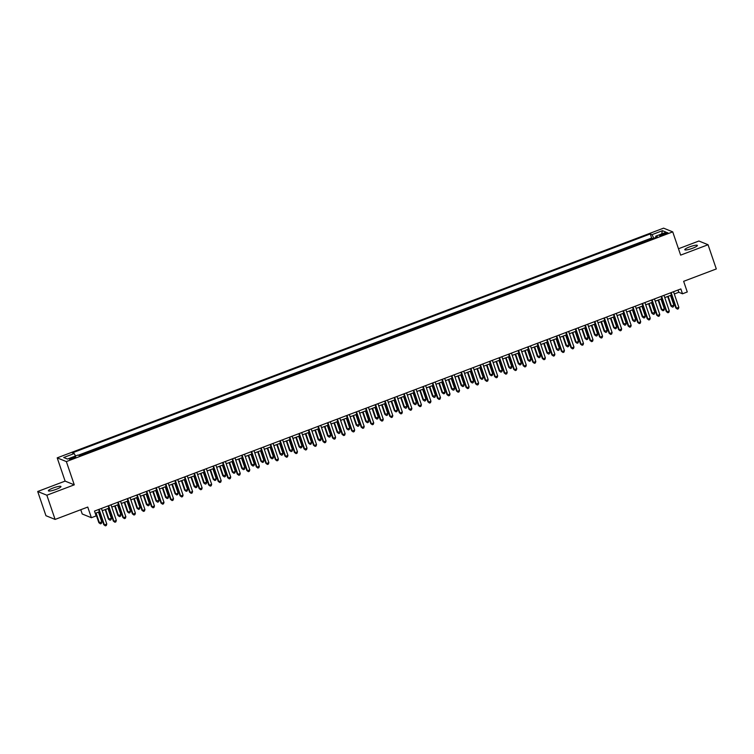 <?xml version="1.0" encoding="UTF-8"?>
<svg xmlns="http://www.w3.org/2000/svg" width="754" height="754" viewBox="0 0 754 754"><rect width="100%" height="100%" fill="white"/><g stroke="black" fill="none" stroke-linecap="round" stroke-linejoin="round"><path stroke-width="1.13" d="M56.258 489.299A6.645 1.14 -18.8 0 0 60.961 486.519A6.645 1.14 -18.8 0 0 53.091 488.017A6.645 1.14 -18.8 0 0 48.379 490.797A6.645 1.14 -18.8 0 0 56.258 489.299M692.672 248.217A6.645 1.14 -18.8 0 0 697.375 245.427A6.645 1.14 -18.8 0 0 689.505 246.926A6.645 1.14 -18.8 0 0 684.792 249.715A6.645 1.14 -18.8 0 0 692.672 248.217M73.364 458.441A3.327 0.575 -18.8 0 0 75.711 457.047A3.327 0.575 -18.8 0 0 71.781 457.801A3.327 0.575 -18.8 0 0 69.425 459.186A3.327 0.575 -18.8 0 0 73.364 458.441M80.772 509.713L82.224 513.992L91.385 517.715L96.144 515.915L94.504 511.071L680.853 288.942L682.502 293.787L687.271 291.977L683.642 281.327L716.3 268.952L708.053 244.739L698.901 241.016L678.477 248.754M37.7 491.495L45.947 515.708L55.099 519.431L46.852 495.218L74.269 484.831L66.352 461.58L57.2 457.857L65.108 481.109L37.7 491.495L46.852 495.218M66.352 461.58L672.728 231.874L663.577 228.151L57.2 457.857M647.281 240.752L652.587 238.745M642.917 241.977L637.743 244.362M628.214 247.981L633.511 245.974M618.676 251.591L623.982 249.583M609.147 255.201L614.444 253.193M599.609 258.811L604.915 256.803M590.071 262.43L595.377 260.413M580.542 266.039L585.839 264.032M571.004 269.649L576.31 267.642M561.476 273.259L566.772 271.252M551.937 276.869L557.244 274.861M542.399 280.488L547.706 278.471M532.871 284.098L538.168 282.09M523.333 287.708L528.639 285.7M513.804 291.317L519.101 289.31M504.266 294.927L509.572 292.92M494.728 298.546L500.034 296.539M485.199 302.156L490.496 300.149M475.661 305.766L480.967 303.758M466.132 309.376L471.429 307.368M456.594 312.995L461.9 310.978M447.056 316.605L452.362 314.597M437.527 320.214L442.824 318.207M427.989 323.824L433.296 321.817M418.461 327.434L423.757 325.426M408.922 331.053L414.229 329.036M399.394 334.663L404.691 332.655M389.856 338.273L395.162 336.265M380.318 341.882L385.624 339.875M370.789 345.492L376.086 343.485M361.251 349.111L366.557 347.104M351.722 352.721L357.019 350.714M342.184 356.331L347.49 354.323M332.646 359.941L337.952 357.933M323.117 363.56L328.414 361.543M313.579 367.17L318.885 365.162M304.05 370.779L309.347 368.772M294.512 374.389L299.819 372.382M284.974 377.999L290.281 375.992M275.446 381.618L280.742 379.601M265.908 385.228L271.214 383.221M256.379 388.838L261.676 386.83M246.841 392.448L252.147 390.44M237.303 396.057L242.609 394.05M227.774 399.677L233.071 397.669M218.236 403.286L223.542 401.279M208.707 406.896L214.004 404.889M199.169 410.506L204.475 408.498M189.631 414.125L194.937 412.108M180.102 417.735L185.399 415.727M170.564 421.345L175.87 419.337M161.036 424.954L166.332 422.947M151.497 428.564L156.804 426.557M141.969 432.183L147.266 430.166M132.431 435.793L137.737 433.786M122.893 439.403L128.199 437.395M113.364 443.013L118.661 441.005M103.826 446.622L109.132 444.615M94.297 450.242L99.594 448.234M84.759 453.851L90.065 451.844M663.972 233.476L661.88 234.277A3.223 0.556 -18.8 0 0 659.599 235.625A3.223 0.556 -18.8 0 0 663.407 234.899L665.509 234.098A3.223 0.556 -18.8 0 0 667.79 232.75A3.223 0.556 -18.8 0 0 663.972 233.476L664.34 234.541M653.906 238.245L651.974 234.664L650.24 233.957L72.459 452.834L74.194 453.54L63.704 457.508L67.464 459.045L77.954 455.067L79.688 455.774L657.46 236.897L655.735 236.19L655.857 237.51M651.974 234.664L662.455 230.686L666.216 232.223L655.735 236.19M652.455 238.368L651.626 238.028L78.312 455.209M80.942 455.293L79.142 455.548M89.933 451.457L90.48 451.684M99.462 447.848L100.018 448.074M109 444.238L109.547 444.464M118.538 440.628L119.085 440.845M128.067 437.009L128.614 437.235M137.605 433.399L138.152 433.625M147.134 429.789L147.68 430.016M156.672 426.18L157.218 426.396M166.21 422.57L166.757 422.787M175.739 418.951L176.285 419.177M185.277 415.341L185.823 415.567M194.805 411.731L195.352 411.957M204.343 408.121L204.89 408.338M213.872 404.512L214.428 404.728M223.41 400.892L223.957 401.119M232.948 397.283L233.495 397.509M242.477 393.673L243.024 393.899M252.015 390.063L252.562 390.28M261.544 386.444L262.1 386.67M271.082 382.834L271.628 383.06M280.62 379.224L281.167 379.451M290.149 375.615L290.695 375.831M299.687 372.005L300.233 372.222M309.215 368.386L309.771 368.612M318.753 364.776L319.3 365.002M328.292 361.166L328.838 361.392M337.82 357.556L338.367 357.773M347.358 353.946L347.905 354.163M356.887 350.327L357.443 350.553M366.425 346.717L366.972 346.944M375.963 343.108L376.51 343.334M385.492 339.498L386.039 339.715M395.03 335.879L395.577 336.105M404.559 332.269L405.105 332.495M414.097 328.659L414.643 328.885M423.635 325.049L424.182 325.266M433.164 321.44L433.71 321.656M442.702 317.82L443.248 318.047M452.23 314.211L452.777 314.437M461.768 310.601L462.315 310.827M471.297 306.991L471.853 307.208M480.835 303.381L481.382 303.598M490.373 299.762L490.92 299.988M499.902 296.152L500.449 296.379M509.44 292.543L509.987 292.769M518.969 288.933L519.525 289.15M528.507 285.314L529.054 285.54M538.045 281.704L538.592 281.93M547.574 278.094L548.12 278.32M557.112 274.484L557.658 274.701M566.64 270.874L567.197 271.091M576.179 267.255L576.725 267.482M585.717 263.646L586.263 263.872M595.245 260.036L595.792 260.262M604.783 256.426L605.33 256.643M614.312 252.816L614.868 253.033M623.85 249.197L624.397 249.423M633.388 245.587L633.935 245.813M91.385 517.715L87.756 507.065L55.099 519.431M672.728 231.874L680.645 255.125L708.053 244.739M674.302 293.985L678.798 292.279L682.502 293.787M95.268 513.333L99.387 511.768M102.242 510.684L108.925 508.158M111.78 507.074L118.453 504.549M121.309 503.465L127.992 500.939M130.847 499.855L137.52 497.32M140.376 496.245L147.058 493.71M149.914 492.626L156.596 490.1M159.452 489.016L166.125 486.49M168.981 485.406L175.663 482.88M178.519 481.797L185.192 479.261M188.048 478.187L194.73 475.651M197.586 474.568L204.268 472.042M207.124 470.958L213.797 468.432M216.652 467.348L223.335 464.813M226.191 463.738L232.863 461.203M235.719 460.119L242.402 457.593M245.257 456.509L251.94 453.983M254.795 452.9L261.468 450.374M264.324 449.29L271.006 446.754M273.862 445.68L280.535 443.145M283.391 442.061L290.073 439.535M292.929 438.451L299.611 435.925M302.467 434.841L309.14 432.315M311.996 431.231L318.678 428.696M321.534 427.622L328.207 425.086M331.063 424.002L337.745 421.477M340.601 420.393L347.283 417.867M350.129 416.783L356.812 414.248M359.667 413.173L366.35 410.638M369.206 409.554L375.878 407.028M378.734 405.944L385.417 403.418M388.272 402.334L394.945 399.808M397.801 398.725L404.483 396.189M407.339 395.115L414.021 392.58M416.877 391.496L423.55 388.97M426.406 387.886L433.088 385.36M435.944 384.276L442.617 381.75M445.473 380.666L452.155 378.131M455.011 377.057L461.693 374.521M464.549 373.437L471.222 370.911M474.077 369.828L480.76 367.302M483.616 366.218L490.289 363.682M493.144 362.608L499.827 360.073M502.682 358.989L509.365 356.463M512.22 355.379L518.893 352.853M521.749 351.769L528.431 349.243M531.287 348.159L537.96 345.624M540.816 344.55L547.498 342.014M550.354 340.931L557.036 338.405M559.892 337.321L566.565 334.795M569.421 333.711L576.103 331.185M578.959 330.101L585.632 327.566M588.488 326.491L595.17 323.956M598.026 322.872L604.708 320.346M607.554 319.262L614.237 316.737M617.092 315.653L623.775 313.117M626.631 312.043L633.303 309.508M636.159 308.424L642.842 305.898M645.697 304.814L652.37 302.288M655.226 301.204L661.908 298.678M664.764 297.594L671.446 295.059M678.025 290.017L678.798 292.279M651.626 238.028L650.24 233.957M74.194 453.54L75.523 455.991M661.597 233.976L662.455 230.686M74.269 484.831L65.108 481.109M670.674 292.797L675.838 307.981L676.461 308.226L671.145 292.618M678.845 307.33L678.374 308.782L677.412 309.14L676.461 308.226L678.845 307.33L673.529 291.723M677.412 309.14L675.838 307.981M667.667 296.492L670.89 305.964L673.897 305.313L670.523 295.408M668.138 296.313L671.512 306.218L672.464 307.132L670.89 305.964M673.897 305.313L673.426 306.774L672.464 307.132M661.135 296.416L666.31 311.591L666.922 311.845L661.607 296.237M669.307 310.94L668.836 312.392L667.884 312.759L666.922 311.845L669.307 310.94L663.991 295.332M667.884 312.759L666.31 311.591M651.607 300.026L656.772 315.2L657.394 315.455L652.078 299.847M659.778 314.55L659.298 316.001L658.346 316.369L657.394 315.455L659.778 314.55L654.463 298.942M658.346 316.369L656.772 315.2M642.069 303.636L647.234 318.81L647.856 319.065L642.54 303.457M650.24 318.16L649.769 319.621L648.817 319.979L647.856 319.065L650.24 318.16L644.924 302.552M648.817 319.979L647.234 318.81M632.54 307.246L637.705 322.429L638.318 322.674L633.011 307.067M640.702 321.779L640.231 323.23L639.279 323.589L638.318 322.674L640.702 321.779L635.396 306.171M639.279 323.589L637.705 322.429M658.129 300.101L661.362 309.583L661.974 309.828L664.359 308.923L660.985 299.027M658.6 299.922L661.974 309.828L662.936 310.742L661.362 309.583M664.359 308.923L663.888 310.384L662.936 310.742M648.6 303.721L651.824 313.193L654.821 312.542L651.456 302.637M649.071 303.542L652.446 313.438L653.398 314.352L651.824 313.193M654.821 312.542L654.349 313.994L653.398 314.352M639.062 307.33L642.285 316.803L645.292 316.152L641.918 306.247M639.533 307.151L642.908 317.057L643.869 317.971L642.285 316.803M645.292 316.152L644.821 317.604L643.869 317.971M629.533 310.94L632.757 320.412L635.754 319.762L632.389 309.856M630.005 310.761L633.369 320.667L634.331 321.581L632.757 320.412M635.754 319.762L635.283 321.213L634.331 321.581M623.002 310.865L628.167 326.039L628.789 326.293L623.473 310.686M631.173 325.389L630.702 326.84L629.741 327.198L628.789 326.293L631.173 325.389L625.858 309.781M629.741 327.198L628.167 326.039M619.995 314.55L623.219 324.022L626.225 323.372L622.851 313.466M620.467 314.371L623.841 324.277L624.793 325.191L623.219 324.022M626.225 323.372L625.754 324.833L624.793 325.191M613.464 314.475L618.638 329.649L619.251 329.903L613.935 314.295M621.635 328.998L621.164 330.45L620.212 330.817L619.251 329.903L621.635 328.998L616.32 313.391M620.212 330.817L618.638 329.649M610.457 318.16L613.69 327.641L614.303 327.886L616.687 326.982L613.313 317.085M610.929 317.99L614.303 327.886L615.264 328.801L613.69 327.641M616.687 326.982L616.216 328.442L615.264 328.801M603.935 318.084L609.1 333.259L609.722 333.513L604.406 317.905M612.107 332.608L611.626 334.069L610.674 334.427L609.722 333.513L612.107 332.608L606.791 317M610.674 334.427L609.1 333.259M600.929 321.779L604.152 331.251L607.159 330.601L603.784 320.695M601.4 321.6L604.774 331.496L605.726 332.41L604.152 331.251M607.159 330.601L606.678 332.052L605.726 332.41M594.397 321.694L599.562 336.878L600.184 337.123L594.868 321.515M602.569 336.218L602.097 337.679L601.145 338.037L600.184 337.123L602.569 336.218L597.253 320.61M601.145 338.037L599.562 336.878M591.39 325.389L594.614 334.861L597.62 334.211L594.246 324.305M591.862 325.21L595.236 335.115L596.197 336.03L594.614 334.861M597.62 334.211L597.149 335.662L596.197 336.03M584.868 325.304L590.033 340.488L590.646 340.733L585.34 325.125M593.03 339.837L592.559 341.289L591.607 341.647L590.646 340.733L593.03 339.837L587.724 324.229M591.607 341.647L590.033 340.488M581.862 328.998L585.085 338.471L588.082 337.82L584.718 327.915M582.333 328.819L585.698 338.725L586.659 339.639L585.085 338.471M588.082 337.82L587.611 339.272L586.659 339.639M575.33 328.923L580.495 344.097L581.117 344.352L575.802 328.744M583.502 343.447L583.031 344.898L582.079 345.257L581.117 344.352L583.502 343.447L578.186 327.839M582.079 345.257L580.495 344.097M572.324 332.608L575.547 342.08L576.169 342.335L578.554 341.43L575.179 331.534M572.795 332.429L576.169 342.335L577.13 343.249L575.547 342.08M578.554 341.43L578.082 342.891L577.13 343.249M565.792 332.533L570.966 347.707L571.579 347.962L566.273 332.354M573.964 347.057L573.492 348.508L572.54 348.876L571.579 347.962L573.964 347.057L568.648 331.449M572.54 348.876L570.966 347.707M562.786 336.227L566.018 345.7L569.016 345.049L565.641 335.144M563.266 336.048L566.631 345.945L567.592 346.859L566.018 345.7M569.016 345.049L568.544 346.501L567.592 346.859M556.264 336.143L561.428 351.317L562.05 351.571L556.735 335.964M564.435 350.667L563.964 352.127L563.002 352.486L562.05 351.571L564.435 350.667L559.119 335.059M563.002 352.486L561.428 351.317M553.257 339.837L556.48 349.309L559.487 348.659L556.113 338.753M553.728 339.658L557.102 349.564L558.054 350.469L556.48 349.309M559.487 348.659L559.006 350.11L558.054 350.469M546.725 339.752L551.89 354.936L552.512 355.181L547.197 339.573M554.897 354.276L554.426 355.737L553.474 356.095L552.512 355.181L554.897 354.276L549.581 338.669M553.474 356.095L551.89 354.936M543.719 343.447L546.942 352.919L549.949 352.269L546.575 342.363M544.19 343.268L547.564 353.174L548.526 354.088L546.942 352.919M549.949 352.269L549.477 353.72L548.526 354.088M537.197 343.362L542.362 358.546L542.974 358.791L537.668 343.183M545.359 357.896L544.888 359.347L543.936 359.705L542.974 358.791L545.359 357.896L540.053 342.288M543.936 359.705L542.362 358.546M534.19 347.057L537.413 356.529L540.411 355.879L537.046 345.973M534.661 346.878L538.026 356.783L538.987 357.698L537.413 356.529M540.411 355.879L539.939 357.339L538.987 357.698M527.659 346.981L532.824 362.156L533.446 362.41L528.13 346.802M535.83 361.505L535.359 362.957L534.407 363.324L533.446 362.41L535.83 361.505L530.514 345.897M534.407 363.324L532.824 362.156M524.652 350.667L527.875 360.148L528.497 360.393L530.882 359.488L527.508 349.592M525.123 350.487L528.497 360.393L529.459 361.307L527.875 360.148M530.882 359.488L530.411 360.949L529.459 361.307M518.121 350.591L523.295 365.765L523.907 366.02L518.601 350.412M526.292 365.115L525.821 366.567L524.869 366.934L523.907 366.02L526.292 365.115L520.976 349.507M524.869 366.934L523.295 365.765M515.114 354.286L518.347 363.758L521.344 363.108L517.97 353.202M515.595 354.107L518.959 364.003L519.921 364.917L518.347 363.758M521.344 363.108L520.873 364.559L519.921 364.917M508.592 354.201L513.757 369.375L514.379 369.63L509.063 354.022M516.763 368.725L516.292 370.186L515.331 370.544L514.379 369.63L516.763 368.725L511.448 353.117M515.331 370.544L513.757 369.375M505.585 357.896L508.809 367.368L511.815 366.717L508.441 356.812M506.057 357.716L509.431 367.622L510.383 368.536L508.809 367.368M511.815 366.717L511.344 368.169L510.383 368.536M499.054 357.811L504.228 372.994L504.841 373.239L499.525 357.632M507.225 372.344L506.754 373.796L505.802 374.154L504.841 373.239L507.225 372.344L501.91 356.736M505.802 374.154L504.228 372.994M496.047 361.505L499.271 370.977L502.277 370.327L498.903 360.421M496.518 361.326L499.893 371.232L500.854 372.146L499.271 370.977M502.277 370.327L501.806 371.779L500.854 372.146M489.525 361.43L494.69 376.604L495.312 376.859L489.996 361.251M497.687 375.954L497.216 377.405L496.264 377.763L495.312 376.859L497.687 375.954L492.381 360.346M496.264 377.763L494.69 376.604M486.519 365.115L489.742 374.587L490.364 374.842L492.739 373.937L489.374 364.031M486.99 364.936L490.364 374.842L491.316 375.756L489.742 374.587M492.739 373.937L492.268 375.398L491.316 375.756M479.987 365.04L485.152 380.214L485.774 380.468L480.458 364.861M488.158 379.564L487.687 381.015L486.735 381.383L485.774 380.468L488.158 379.564L482.843 363.956M486.735 381.383L485.152 380.214M476.98 368.725L480.204 378.206L480.826 378.451L483.21 377.547L479.836 367.65M477.452 368.555L480.826 378.451L481.787 379.366L480.204 378.206M483.21 377.547L482.739 379.008L481.787 379.366M470.458 368.649L475.623 383.824L476.236 384.078L470.93 368.47M478.62 383.173L478.149 384.634L477.197 384.992L476.236 384.078L478.62 383.173L473.314 367.566M477.197 384.992L475.623 383.824M467.452 372.344L470.675 381.816L473.672 381.166L470.308 371.26M467.923 372.165L471.288 382.061L472.249 382.975L470.675 381.816M473.672 381.166L473.201 382.617L472.249 382.975M460.92 372.259L466.085 387.443L466.707 387.688L461.391 372.08M469.092 386.783L468.62 388.244L467.659 388.602L466.707 387.688L469.092 386.783L463.776 371.175M467.659 388.602L466.085 387.443M457.914 375.954L461.137 385.426L464.144 384.776L460.769 374.87M458.385 375.775L461.759 385.68L462.711 386.595L461.137 385.426M464.144 384.776L463.672 386.227L462.711 386.595M451.382 375.869L456.556 391.053L457.169 391.298L451.853 375.69M459.554 390.402L459.082 391.854L458.13 392.212L457.169 391.298L459.554 390.402L454.238 374.795M458.13 392.212L456.556 391.053M448.376 379.564L451.608 389.036L454.605 388.385L451.231 378.48M448.847 379.385L452.221 389.29L453.182 390.204L451.608 389.036M454.605 388.385L454.134 389.837L453.182 390.204M441.853 379.488L447.018 394.662L447.64 394.917L442.325 379.309M450.015 394.012L449.544 395.464L448.592 395.822L447.64 394.917L450.015 394.012L444.709 378.404M448.592 395.822L447.018 394.662M438.847 383.173L442.07 392.646L442.692 392.9L445.067 391.995L441.703 382.099M439.318 382.994L442.692 392.9L443.644 393.814L442.07 392.646M445.067 391.995L444.596 393.456L443.644 393.814M432.315 383.098L437.48 398.272L438.102 398.527L432.787 382.919M440.487 397.622L440.016 399.073L439.064 399.441L438.102 398.527L440.487 397.622L435.171 382.014M439.064 399.441L437.48 398.272M422.787 386.708L427.952 401.882L428.564 402.136L423.258 386.529M430.949 401.232L430.477 402.693L429.526 403.051L428.564 402.136L430.949 401.232L425.642 385.624M429.526 403.051L427.952 401.882M413.249 390.318L418.413 405.501L419.036 405.746L413.72 390.138M421.42 404.841L420.949 406.302L419.987 406.66L419.036 405.746L421.42 404.841L416.104 389.234M419.987 406.66L418.413 405.501M429.309 386.793L432.532 396.265L435.539 395.614L432.165 385.709M429.78 386.613L433.154 396.51L434.115 397.424L432.532 396.265M435.539 395.614L435.067 397.066L434.115 397.424M419.78 390.402L423.003 399.874L426.001 399.224L422.636 389.318M420.251 390.223L423.616 400.129L424.577 401.034L423.003 399.874M426.001 399.224L425.529 400.676L424.577 401.034M410.242 394.012L413.465 403.484L416.472 402.834L413.098 392.928M410.713 393.833L414.087 403.739L415.039 404.653L413.465 403.484M416.472 402.834L416.001 404.285L415.039 404.653M403.71 393.927L408.885 409.111L409.497 409.356L404.182 393.748M411.882 408.461L411.411 409.912L410.459 410.27L409.497 409.356L411.882 408.461L406.566 392.853M410.459 410.27L408.885 409.111M400.704 397.622L403.937 407.094L406.934 406.444L403.56 396.538M401.175 397.443L404.549 407.349L405.511 408.263L403.937 407.094M406.934 406.444L406.463 407.905L405.511 408.263M394.182 397.547L399.347 412.721L399.969 412.975L394.653 397.367M402.353 412.07L401.873 413.522L400.921 413.889L399.969 412.975L402.353 412.07L397.038 396.463M400.921 413.889L399.347 412.721M391.175 401.232L394.399 410.713L395.021 410.958L397.396 410.053L394.031 400.157M391.646 401.053L395.021 410.958L395.973 411.873L394.399 410.713M397.396 410.053L396.924 411.514L395.973 411.873M384.644 401.156L389.809 416.331L390.431 416.585L385.115 400.977M392.815 415.68L392.344 417.132L391.392 417.499L390.431 416.585L392.815 415.68L387.499 400.072M391.392 417.499L389.809 416.331M381.637 404.851L384.86 414.323L387.867 413.673L384.493 403.767M382.108 404.672L385.483 414.568L386.444 415.482L384.86 414.323M387.867 413.673L387.396 415.124L386.444 415.482M375.115 404.766L380.28 419.94L380.893 420.195L375.586 404.587M383.277 419.29L382.806 420.751L381.854 421.109L380.893 420.195L383.277 419.29L377.971 403.682M381.854 421.109L380.28 419.94M372.108 408.461L375.332 417.933L378.329 417.282L374.964 407.377M372.58 408.282L375.944 418.187L376.906 419.092L375.332 417.933M378.329 417.282L377.858 418.734L376.906 419.092M365.577 408.376L370.742 423.559L371.364 423.805L366.048 408.197M373.748 422.909L373.277 424.361L372.325 424.719L371.364 423.805L373.748 422.909L368.433 407.301M372.325 424.719L370.742 423.559M362.57 412.07L365.794 421.543L368.8 420.892L365.426 410.987M363.042 411.891L366.416 421.797L367.368 422.711L365.794 421.543M368.8 420.892L368.329 422.344L367.368 422.711M356.039 411.995L361.213 427.169L361.826 427.424L356.51 411.816M364.21 426.519L363.739 427.97L362.787 428.329L361.826 427.424L364.21 426.519L358.895 410.911M362.787 428.329L361.213 427.169M353.032 415.68L356.265 425.152L359.262 424.502L355.888 414.596M353.503 415.501L356.878 425.407L357.839 426.321L356.265 425.152M359.262 424.502L358.791 425.963L357.839 426.321M346.51 415.605L351.675 430.779L352.297 431.034L346.981 415.426M354.682 430.129L354.201 431.58L353.249 431.948L352.297 431.034L354.682 430.129L349.366 414.521M353.249 431.948L351.675 430.779M343.504 419.29L346.727 428.772L347.349 429.017L349.733 428.112L346.359 418.216M343.975 419.12L347.349 429.017L348.301 429.931L346.727 428.772M349.733 428.112L349.253 429.573L348.301 429.931M336.972 419.215L342.137 434.389L342.759 434.643L337.443 419.036M345.144 433.738L344.672 435.199L343.72 435.558L342.759 434.643L345.144 433.738L339.828 418.131M343.72 435.558L342.137 434.389M333.965 422.909L337.189 432.381L340.195 431.731L336.821 421.825M334.437 422.73L337.811 432.626L338.772 433.541L337.189 432.381M340.195 431.731L339.724 433.182L338.772 433.541M327.443 422.824L332.608 438.008L333.221 438.253L327.915 422.645M335.605 437.348L335.134 438.809L334.182 439.167L333.221 438.253L335.605 437.348L330.299 421.74M334.182 439.167L332.608 438.008M324.437 426.519L327.66 435.991L330.657 435.341L327.293 425.435M324.908 426.34L328.273 436.246L329.234 437.16L327.66 435.991M330.657 435.341L330.186 436.792L329.234 437.16M317.905 426.434L323.07 441.618L323.692 441.863L318.377 426.255M326.077 440.967L325.605 442.419L324.654 442.777L323.692 441.863L326.077 440.967L320.761 425.36M324.654 442.777L323.07 441.618M314.899 430.129L318.122 439.601L321.129 438.951L317.754 429.045M315.37 429.95L318.744 439.855L319.705 440.77L318.122 439.601M321.129 438.951L320.657 440.402L319.705 440.77M308.367 430.053L313.541 445.228L314.154 445.482L308.848 429.874M316.539 444.577L316.067 446.029L315.115 446.387L314.154 445.482L316.539 444.577L311.223 428.969M315.115 446.387L313.541 445.228M305.361 433.738L308.593 443.211L309.206 443.465L311.591 442.56L308.216 432.664M305.841 433.559L309.206 443.465L310.167 444.379L308.593 443.211M311.591 442.56L311.119 444.021L310.167 444.379M298.838 433.663L304.003 448.837L304.625 449.092L299.31 433.484M307.01 448.187L306.539 449.638L305.577 450.006L304.625 449.092L307.01 448.187L301.694 432.579M305.577 450.006L304.003 448.837M295.832 437.358L299.055 446.83L302.062 446.179L298.688 436.274M296.303 437.179L299.677 447.075L300.629 447.989L299.055 446.83M302.062 446.179L301.581 447.631L300.629 447.989M289.3 437.273L294.465 452.447L295.087 452.702L289.772 437.094M297.472 451.797L297.001 453.258L296.049 453.616L295.087 452.702L297.472 451.797L292.156 436.189M296.049 453.616L294.465 452.447M286.294 440.967L289.517 450.44L292.524 449.789L289.15 439.884M286.765 440.788L290.139 450.694L291.101 451.599L289.517 450.44M292.524 449.789L292.052 451.241L291.101 451.599M279.772 440.883L284.937 456.066L285.559 456.311L280.243 440.704M287.934 455.407L287.462 456.867L286.511 457.226L285.559 456.311L287.934 455.407L282.627 439.799M286.511 457.226L284.937 456.066M276.765 444.577L279.988 454.049L282.986 453.399L279.621 443.493M277.236 444.398L280.601 454.304L281.562 455.218L279.988 454.049M282.986 453.399L282.514 454.851L281.562 455.218M270.234 444.492L275.399 459.676L276.021 459.921L270.705 444.313M278.405 459.026L277.934 460.477L276.982 460.835L276.021 459.921L278.405 459.026L273.089 443.418M276.982 460.835L275.399 459.676M267.227 448.187L270.45 457.659L273.457 457.009L270.083 447.103M267.698 448.008L271.072 457.914L272.034 458.828L270.45 457.659M273.457 457.009L272.986 458.47L272.034 458.828M260.696 448.112L265.87 463.286L266.482 463.54L261.176 447.933M268.867 462.636L268.396 464.087L267.444 464.455L266.482 463.54L268.867 462.636L263.551 447.028M267.444 464.455L265.87 463.286M257.689 451.797L260.922 461.278L261.534 461.523L263.919 460.619L260.545 450.722M258.17 451.618L261.534 461.523L262.496 462.438L260.922 461.278M263.919 460.619L263.448 462.079L262.496 462.438M251.167 451.721L256.332 466.896L256.954 467.15L251.638 451.542M259.338 466.245L258.867 467.697L257.906 468.064L256.954 467.15L259.338 466.245L254.023 450.638M257.906 468.064L256.332 466.896M248.16 455.416L251.384 464.888L254.39 464.238L251.016 454.332M248.632 455.237L252.006 465.133L252.958 466.047L251.384 464.888M254.39 464.238L253.919 465.689L252.958 466.047M241.629 455.331L246.803 470.505L247.416 470.76L242.1 455.152M249.8 469.855L249.329 471.316L248.377 471.674L247.416 470.76L249.8 469.855L244.484 454.247M248.377 471.674L246.803 470.505M238.622 459.026L241.846 468.498L244.852 467.848L241.478 457.942M239.093 458.847L242.468 468.752L243.429 469.657L241.846 468.498M244.852 467.848L244.381 469.299L243.429 469.657M232.1 458.941L237.265 474.125L237.887 474.37L232.571 458.762M240.262 473.474L239.791 474.926L238.839 475.284L237.887 474.37L240.262 473.474L234.956 457.867M238.839 475.284L237.265 474.125M229.093 462.636L232.317 472.108L232.939 472.362L235.314 471.457L231.949 461.552M229.565 462.456L232.939 472.362L233.891 473.276L232.317 472.108M235.314 471.457L234.843 472.909L233.891 473.276M222.562 462.56L227.727 477.734L228.349 477.989L223.033 462.381M230.733 477.084L230.262 478.536L229.31 478.894L228.349 477.989L230.733 477.084L225.418 461.476M229.31 478.894L227.727 477.734M219.555 466.245L222.779 475.717L225.785 475.067L222.411 465.161M220.027 466.066L223.401 475.972L224.362 476.886L222.779 475.717M225.785 475.067L225.314 476.528L224.362 476.886M213.033 466.17L218.198 481.344L218.811 481.599L213.505 465.991M221.195 480.694L220.724 482.145L219.772 482.513L218.811 481.599L221.195 480.694L215.889 465.086M219.772 482.513L218.198 481.344M210.027 469.855L213.25 479.337L213.863 479.582L216.247 478.677L212.882 468.781M210.498 469.676L213.863 479.582L214.824 480.496L213.25 479.337M216.247 478.677L215.776 480.138L214.824 480.496M203.495 469.78L208.66 484.954L209.282 485.208L203.966 469.601M211.667 484.304L211.195 485.764L210.234 486.123L209.282 485.208L211.667 484.304L206.351 468.696M210.234 486.123L208.66 484.954M200.489 473.474L203.712 482.946L206.719 482.296L203.344 472.39M200.96 473.295L204.334 483.191L205.286 484.106L203.712 482.946M206.719 482.296L206.247 483.748L205.286 484.106M193.957 473.389L199.131 488.564L199.744 488.818L194.428 473.21M202.129 487.913L201.657 489.374L200.705 489.732L199.744 488.818L202.129 487.913L196.813 472.306M200.705 489.732L199.131 488.564M190.951 477.084L194.183 486.556L197.18 485.906L193.806 476M191.422 476.905L194.796 486.811L195.757 487.725L194.183 486.556M197.18 485.906L196.709 487.357L195.757 487.725M184.428 476.999L189.593 492.183L190.215 492.428L184.9 476.82M192.59 491.533L192.119 492.984L191.167 493.342L190.215 492.428L192.59 491.533L187.284 475.925M191.167 493.342L189.593 492.183M181.422 480.694L184.645 490.166L185.267 490.42L187.642 489.516L184.278 479.61M181.893 480.515L185.267 490.42L186.219 491.335L184.645 490.166M187.642 489.516L187.171 490.967L186.219 491.335M174.89 480.618L180.055 495.793L180.677 496.047L175.362 480.439M183.062 495.142L182.591 496.594L181.639 496.952L180.677 496.047L183.062 495.142L177.746 479.535M181.639 496.952L180.055 495.793M171.884 484.304L175.107 493.776L175.729 494.03L178.114 493.125L174.739 483.229M172.355 484.125L175.729 494.03L176.69 494.944L175.107 493.776M178.114 493.125L177.642 494.586L176.69 494.944M165.362 484.228L170.527 499.402L171.139 499.657L165.833 484.049M173.524 498.752L173.052 500.204L172.1 500.571L171.139 499.657L173.524 498.752L168.217 483.144M172.1 500.571L170.527 499.402M162.355 487.923L165.578 497.395L168.576 496.745L165.211 486.839M162.826 487.744L166.191 497.64L167.152 498.554L165.578 497.395M168.576 496.745L168.104 498.196L167.152 498.554M155.824 487.838L160.988 503.012L161.61 503.267L156.295 487.659M163.995 502.362L163.524 503.823L162.562 504.181L161.61 503.267L163.995 502.362L158.679 486.754M162.562 504.181L160.988 503.012M152.817 491.533L156.04 501.005L159.047 500.354L155.673 490.449M153.288 491.354L156.662 501.259L157.614 502.164L156.04 501.005M159.047 500.354L158.576 501.806L157.614 502.164M146.285 491.448L151.46 506.631L152.072 506.876L146.757 491.269M154.457 505.972L153.986 507.433L153.034 507.791L152.072 506.876L154.457 505.972L149.141 490.364M153.034 507.791L151.46 506.631M143.279 495.142L146.512 504.614L149.509 503.964L146.135 494.059M143.75 494.963L147.124 504.869L148.086 505.783L146.512 504.614M149.509 503.964L149.038 505.416L148.086 505.783M136.757 495.058L141.922 510.241L142.544 510.486L137.228 494.878M144.928 509.591L144.448 511.042L143.496 511.401L142.544 510.486L144.928 509.591L139.613 493.983M143.496 511.401L141.922 510.241M133.75 498.752L136.974 508.224L137.596 508.479L139.971 507.574L136.606 497.668M134.221 498.573L137.596 508.479L138.548 509.393L136.974 508.224M139.971 507.574L139.499 509.035L138.548 509.393M127.219 498.677L132.384 513.851L133.006 514.105L127.69 498.498M135.39 513.201L134.919 514.652L133.967 515.02L133.006 514.105L135.39 513.201L130.074 497.593M133.967 515.02L132.384 513.851M124.212 502.362L127.435 511.843L128.057 512.089L130.442 511.184L127.068 501.287M124.683 502.183L128.057 512.089L129.019 513.003L127.435 511.843M130.442 511.184L129.971 512.645L129.019 513.003M117.69 502.287L122.855 517.461L123.468 517.715L118.161 502.107M125.852 516.81L125.381 518.262L124.429 518.629L123.468 517.715L125.852 516.81L120.546 501.203M124.429 518.629L122.855 517.461M114.683 505.981L117.907 515.453L120.904 514.803L117.539 504.897M115.155 505.802L118.519 515.698L119.481 516.613L117.907 515.453M120.904 514.803L120.433 516.254L119.481 516.613M108.152 505.896L113.317 521.071L113.939 521.325L108.623 505.717M116.323 520.42L115.852 521.881L114.9 522.239L113.939 521.325L116.323 520.42L111.008 504.812M114.9 522.239L113.317 521.071M105.145 509.591L108.369 519.063L111.375 518.413L108.001 508.507M105.617 509.412L108.991 519.317L109.943 520.222L108.369 519.063M111.375 518.413L110.904 519.864L109.943 520.222M98.614 509.506L103.788 524.69L104.401 524.935L99.085 509.327M106.785 524.039L106.314 525.491L105.362 525.849L104.401 524.935L106.785 524.039L101.47 508.432M105.362 525.849L103.788 524.69M95.607 513.201L98.84 522.673L101.837 522.022L98.463 512.117M96.088 513.022L99.453 522.927L100.414 523.841L98.84 522.673M101.837 522.022L101.366 523.474L100.414 523.841M662.229 235.305L661.88 234.277"/></g></svg>
